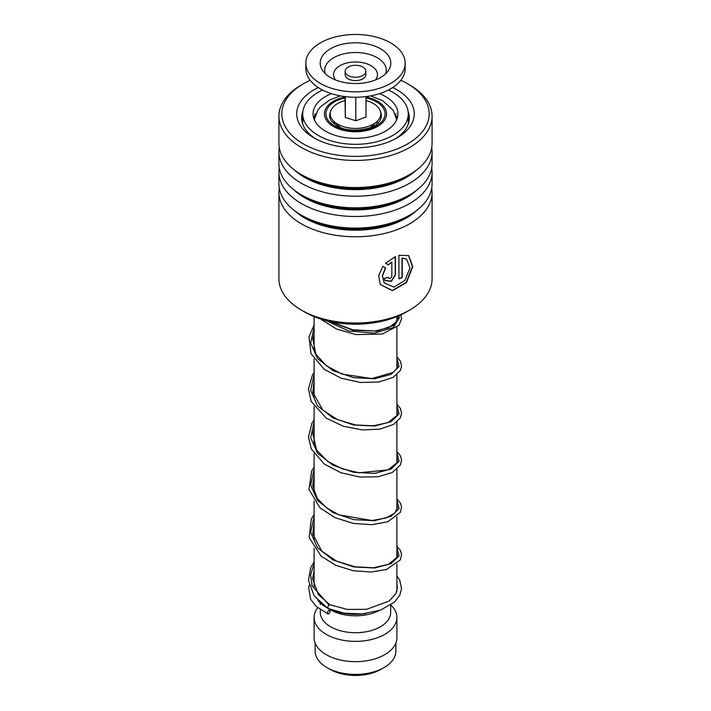 <?xml version="1.0" encoding="UTF-8"?>
<svg xmlns="http://www.w3.org/2000/svg" width="711" height="711" viewBox="0 0 711 711"><rect width="100%" height="100%" fill="white"/><g stroke="black" fill="none" stroke-linecap="round" stroke-linejoin="round"><path stroke-width="1.07" d="M395.858 643.064L395.858 651.107A40.358 23.303 180 0 1 384.038 667.585L380.963 669.362A36.012 20.797 180 0 1 330.037 669.362L326.962 667.585A40.358 23.303 180 0 1 315.142 651.107L315.142 643.064M384.038 667.585A40.358 23.303 180 0 1 326.962 667.585L330.037 669.362M333.966 123.847A21.73 12.549 180 0 1 333.815 121.323M396.898 564.036L396.898 590.432A41.398 23.898 180 0 1 396.862 591.41M365.623 613.611A41.398 23.898 180 0 1 330.126 609.318M326.838 607.683A41.398 23.898 180 0 1 326.225 607.336L326.225 607.336A41.398 23.898 180 0 1 318.021 600.582M378.679 610.793A35.186 20.317 180 0 1 330.615 609.869L328.678 608.749L330.615 609.869M326.882 607.709L326.225 607.336L326.882 607.709M390.686 605.07L390.686 612.411A35.186 20.317 180 0 1 368.965 631.172A35.186 20.317 180 0 1 330.615 626.773A35.186 20.317 180 0 1 320.314 612.411L320.314 609.7M390.801 604.99A41.398 23.898 180 0 1 396.898 617.477A41.398 23.898 180 0 1 371.338 639.553A41.398 23.898 180 0 1 326.225 634.381A41.398 23.898 180 0 1 314.102 617.477A41.398 23.898 180 0 1 317.701 607.736M396.898 617.477L396.898 637.758A41.398 23.898 180 0 1 371.338 659.835A41.398 23.898 180 0 1 326.225 654.653A41.398 23.898 180 0 1 314.102 637.758L314.102 617.477M377.185 121.323A21.73 12.549 180 0 1 377.034 123.847M346.675 74.388A10.345 5.972 0 0 0 358.308 77.019A10.345 5.972 0 0 0 365.845 71.269A10.345 5.972 0 0 0 364.325 68.14A10.345 5.972 0 0 0 352.692 65.519A10.345 5.972 0 0 0 345.155 71.269A10.345 5.972 0 0 0 346.675 74.388M345.155 71.269L345.155 74.646A10.345 5.972 0 0 0 346.675 77.766A10.345 5.972 0 0 0 358.308 80.396A10.345 5.972 0 0 0 365.845 74.646L365.845 71.269M305.828 63.155L305.828 68.558A49.672 28.68 0 0 0 313.142 83.551A49.672 28.68 0 0 0 368.982 96.163A49.672 28.68 0 0 0 405.172 68.558L405.172 63.155A49.672 28.68 0 0 0 397.858 48.17A49.672 28.68 0 0 0 342.018 35.55A49.672 28.68 0 0 0 305.828 63.155A49.672 28.68 0 0 0 313.142 78.139A49.672 28.68 0 0 0 368.982 90.759A49.672 28.68 0 0 0 405.172 63.155M385.602 52.507A35.301 20.379 0 0 0 339.734 44.917A35.301 20.379 0 0 0 322.661 70.638A35.301 20.379 0 0 0 325.398 73.802A35.301 20.379 0 0 0 358.566 83.463A35.301 20.379 0 0 0 388.339 70.638A35.301 20.379 0 0 0 385.602 52.507M344.995 96.589L345.315 117.457L355.811 120.754L366.005 117.146L366.005 96.589M355.811 120.754L355.811 97.238M345.315 117.457L345.315 96.634M366.005 100.598A25.249 14.575 180 0 1 367.551 101.042A25.249 14.575 180 0 1 377.017 121.483A25.249 14.575 180 0 1 343.449 126.665A25.249 14.575 180 0 1 333.983 121.483A25.249 14.575 180 0 1 344.995 100.598M395.387 114.48L397.253 118.204M313.747 118.204L315.453 113.938M331.468 93.665A42.429 24.494 0 0 0 313.071 113.858A42.429 24.494 0 0 0 325.496 131.179A42.429 24.494 0 0 0 371.737 136.485A42.429 24.494 0 0 0 397.929 113.858A42.429 24.494 0 0 0 385.504 96.527A42.429 24.494 0 0 0 379.532 93.665M322.572 90.039A52.783 30.475 0 0 0 302.717 113.858A52.783 30.475 0 0 0 318.181 135.401A52.783 30.475 0 0 0 375.701 142.004A52.783 30.475 0 0 0 408.283 113.858A52.783 30.475 0 0 0 392.819 92.306A52.783 30.475 0 0 0 388.428 90.039M278.916 192.548L278.916 278.801A76.584 44.215 0 0 0 291.243 302.85A76.584 44.215 0 0 0 301.348 310.067A76.584 44.215 0 0 0 409.652 310.067A76.584 44.215 0 0 0 432.084 278.801L432.084 192.548A76.584 44.215 180 0 1 377.23 234.95A76.584 44.215 180 0 1 291.243 216.606A76.584 44.215 180 0 1 278.916 192.548A76.584 44.215 180 0 1 279.29 188.211M310.183 80.307A73.686 42.544 0 0 0 303.393 83.774A73.686 42.544 0 0 0 293.679 137.001A73.686 42.544 0 0 0 395.592 149.55A73.686 42.544 0 0 0 417.321 90.706A73.686 42.544 0 0 0 407.607 83.774A73.686 42.544 0 0 0 400.817 80.307M407.607 83.774L409.652 84.956A76.584 44.215 180 0 1 419.757 92.163A76.584 44.215 180 0 1 432.084 116.222A76.584 44.215 180 0 1 377.23 158.615A76.584 44.215 180 0 1 291.243 140.271A76.584 44.215 180 0 1 278.916 116.222A76.584 44.215 180 0 1 301.348 84.956L303.393 83.774M392.694 87.569A58.782 33.941 180 0 1 404.826 95.39A58.782 33.941 180 0 1 397.067 137.854A58.782 33.941 180 0 1 313.933 137.854A58.782 33.941 180 0 1 306.174 132.317A58.782 33.941 180 0 1 318.306 87.569M302.895 111.351A53.814 31.071 0 0 0 301.686 117.91A53.814 31.071 0 0 0 310.343 134.814A53.814 31.071 0 0 0 315.764 138.867M395.236 138.867A53.814 31.071 0 0 0 409.314 117.91A53.814 31.071 0 0 0 408.105 111.351M431.71 167.938A76.584 44.215 180 0 1 432.084 172.266L432.084 183.873A76.584 44.215 180 0 1 409.652 215.14A76.584 44.215 180 0 1 301.348 215.14A76.584 44.215 180 0 1 291.243 207.932A76.584 44.215 180 0 1 278.916 183.873L278.916 172.266A76.584 44.215 180 0 1 279.29 167.938M432.084 172.266A76.584 44.215 180 0 1 377.23 214.669A76.584 44.215 180 0 1 291.243 196.325A76.584 44.215 180 0 1 278.916 172.266M431.71 147.657A76.584 44.215 180 0 1 432.084 151.994L432.084 163.601A76.584 44.215 180 0 1 409.652 194.858A76.584 44.215 180 0 1 301.348 194.858A76.584 44.215 180 0 1 291.243 187.651A76.584 44.215 180 0 1 278.916 163.601L278.916 151.994A76.584 44.215 180 0 1 279.29 147.657M432.084 151.994A76.584 44.215 180 0 1 377.23 194.387A76.584 44.215 180 0 1 291.243 176.044A76.584 44.215 180 0 1 278.916 151.994M432.084 116.222L432.084 143.32A76.584 44.215 180 0 1 409.652 174.586A76.584 44.215 180 0 1 301.348 174.586A76.584 44.215 180 0 1 291.243 167.369A76.584 44.215 180 0 1 278.916 143.32L278.916 116.222M431.71 188.211A76.584 44.215 180 0 1 432.084 192.548M388.144 277.361C389.388 279.201 390.623 278.836 391.841 276.286L391.841 262.057L388.322 264.945L385.638 263.239L395.432 256.591L395.432 275.095L391.37 281.343L385.06 280.587L384.358 278.321A76.584 44.215 180 0 0 388.144 277.361L388.339 278.054M382.927 266.261L385.655 268.029L382.491 275.886L384.224 282.987L393.974 287.075L404.959 280.401L409.945 268.011L406.674 259.222L402.248 258.164L402.248 277.459A76.584 44.215 180 0 1 398.907 278.863L398.907 255.285L408.718 255.622L412.762 266.643L406.505 282.578L392.463 290.692L380.296 284.542L378.679 275.664L382.927 266.261M409.652 310.067L406.141 312.093A71.615 41.345 180 0 1 304.859 312.093L301.348 310.067M385.442 267.887L382.34 275.717L384.153 282.889M406.523 259.124L401.999 257.977L401.999 277.263A76.166 43.975 180 0 1 398.907 278.57M408.558 255.533L412.442 266.607L406.212 282.418L392.339 290.479L380.252 284.453M391.841 262.057L388.144 264.723L385.478 263.017M395.218 256.689L395.218 274.89L391.254 281.085L384.989 280.481M387.993 277.406L388.242 277.957M328.624 608.189C327.3 608.269 327.433 607.194 329.006 604.972L329.833 604.777M328.811 613.753A2.071 0.995 112.8 0 0 329.948 611.78A2.071 0.995 112.8 0 0 329.646 610.162A2.071 0.995 112.8 0 0 328.811 610.367A2.071 0.995 112.8 0 0 327.682 612.34A2.071 0.995 112.8 0 0 327.984 613.957A2.071 0.995 112.8 0 0 328.811 613.753M396.898 575.883L399.769 580.22L401.555 588.584L399.875 595.009L394.587 601.986L380.598 610.127L361.935 613.957L344.097 613.158L327.789 608.385L314.226 595.942L308.494 580.363L310.654 567.92L314.102 561.681M399.458 317.604L393.21 327.584L374.226 333.166L348.825 331.024L325.496 320.394L348.825 331.024L374.226 333.166L393.21 327.584L399.458 317.604M380.509 111.858A25.872 14.94 180 0 1 379.558 121.172C375.017 129.926 348.568 133.641 336.676 125.714L331.442 121.172A25.872 14.94 180 0 1 330.491 111.858M366.005 97.914A29.542 17.055 180 0 1 376.395 101.789A29.542 17.055 180 0 1 376.395 125.918A29.542 17.055 180 0 1 334.605 125.918A29.542 17.055 180 0 1 344.995 97.914M344.995 96.989A31.044 17.926 0 0 0 333.548 126.531A31.044 17.926 0 0 0 377.452 126.531A31.044 17.926 0 0 0 377.452 101.175A31.044 17.926 0 0 0 366.005 96.989M385.691 73.722A30.777 17.766 0 0 0 381.736 60.986A30.777 17.766 0 0 0 344.302 53.725A30.777 17.766 0 0 0 325.309 73.722M375.417 79.979A21.961 12.674 0 0 0 374.226 68.025A21.961 12.674 0 0 0 345.128 63.475A21.961 12.674 0 0 0 335.583 79.979M416.557 210.572A71.855 41.487 180 0 1 295.207 211.265A71.855 41.487 180 0 1 294.443 210.572M416.557 190.29A71.855 41.487 180 0 1 295.207 190.983A71.855 41.487 180 0 1 294.443 190.29M416.557 170.009A71.855 41.487 180 0 1 295.207 170.702A71.855 41.487 180 0 1 294.443 170.009M409.652 215.14L406.31 217.068A71.855 41.487 180 0 1 304.69 217.068L301.348 215.14M409.652 194.858L406.31 196.787A71.855 41.487 180 0 1 304.69 196.787L301.348 194.858M409.652 174.586L406.31 176.515A71.855 41.487 180 0 1 304.69 176.515L301.348 174.586M329.006 604.972L312.138 585.917L310.609 574.781L314.102 563.832M396.898 547.257L399.067 555.895L391.014 563.699L374.617 568L353.678 566.96L333.041 559.957L317.497 547.772L310.663 532.388L314.102 516.515M396.898 499.931L399.067 508.578L391.014 516.382L374.617 520.683L353.678 519.634L333.041 512.64L317.497 500.455L310.663 485.071L314.102 469.198M396.898 452.614L399.067 461.261L391.014 469.064L374.617 473.366L353.678 472.317L333.041 465.314L317.497 453.138L310.663 437.745L314.102 421.872M396.898 405.288L399.067 413.935L391.014 421.739L374.617 426.04L353.678 425L333.041 417.997L317.497 405.812L310.663 390.428L314.102 374.555M396.898 357.971L399.067 366.618L391.014 374.421L374.617 378.723L353.678 377.674L333.041 370.68L317.506 358.495L310.663 343.111L314.102 327.229M399.413 315.515L394.178 325.203L376.91 331.139L352.914 330.215L329.566 321.399M396.729 119.652L393.21 110.321L382.625 100.669L370.618 95.878M396.898 316.591L396.898 320.874M396.898 327.433L396.898 368.191M396.898 374.75L396.898 415.508M396.898 422.076L396.898 462.834M396.898 469.393L396.898 510.151M396.898 516.71L396.898 557.477M320.314 603.026L320.314 604.528M314.102 316.591L314.102 350.39M314.102 359.171L314.102 397.716M314.102 406.488L314.102 445.033M314.102 453.814L314.102 492.35M314.102 501.131L314.102 539.676M314.102 548.448L314.102 587.002M340.382 95.878L329.922 99.816L320.572 106.774L317.799 110.294L314.271 119.652M370.662 127.465L377.017 121.483M340.338 127.465L333.983 121.483M408.283 113.858L408.283 123.972M302.717 113.858L302.717 123.972M315.426 114.978A6.212 6.212 0 0 0 314.875 113.742M396.125 113.742A6.212 6.212 0 0 0 395.574 114.978M329.797 604.75L318.244 594.432L312.582 578.638L314.102 570.453M396.898 552.651L397.44 555.051L396.88 557.504L388.286 564.418L373.453 567.751L354.958 566.818L336.525 561.095L321.781 551.123L312.742 534.085L314.102 523.136M396.898 505.334L397.44 507.716L394.676 513.138L385.806 518.035L372.049 520.532L339.138 514.933L326.42 507.787L317.319 498.5L312.644 485.746L314.102 475.819M396.898 458.017L397.44 460.452L396.862 462.905L387.975 469.909L358.966 472.771L342.329 468.842L327.664 461.368L316.662 450.179L312.778 433.763L314.102 428.493M396.898 410.691L397.44 413.144L396.854 415.597L387.868 422.627L373.426 425.791L355.553 424.956L337.627 419.641L322.945 410.274L312.778 392.419L314.102 381.176M396.898 363.374L397.44 365.827L396.862 368.271L393.334 372.306L371.853 378.581L342.027 374.093L326.287 365.73L315.888 354.229L312.787 339.058L314.102 333.859M397.085 316.519L397.44 318.421L396.267 322.003L388.677 327.647L374.884 331.024L352.772 329.797L331.362 321.781M329.753 604.732L347.395 609.434L366.583 609.309L389.264 601.008L395.92 593.667L397.44 587.588L396.898 584.158M314.102 576.683L312.582 578.576M309.223 585.206L308.672 587.597L310.645 599.249L316.395 606.599L327.984 613.957M396.898 546.092L400.462 550.518L401.564 554.491L400.329 559.868L386.464 569.502L371.106 572.044L353.323 570.729L335.788 565.316L321.105 556.144L309.143 537.525L311.267 519.217L314.102 514.364M396.898 498.775L400.595 503.477L401.555 506.97L400.444 512.329L387.779 521.741L371.995 524.682L353.42 523.429L335.103 517.688L320.012 507.841L308.974 489.417L311.676 471.064L314.102 467.038M396.898 451.458L400.426 455.795L401.564 459.786L400.497 464.896L392.312 472.46L378.021 476.77L359.899 477.045L340.942 472.753L324.314 464.061L311.294 448.997L308.441 437.149L311.925 423.276L314.102 419.721M396.898 404.132L400.426 408.478L401.582 413.153L400.373 417.828L393.707 424.351L380.101 429.115L362.326 429.942L343.315 426.236L326.233 418.095L311.16 401.404L308.45 388.935L312.458 374.981L314.102 372.404M396.898 356.815L400.426 361.17L401.564 366.298L400.364 370.52L393.014 377.434L378.803 382.011L360.513 382.465L341.253 378.216L324.34 369.436L310.983 353.687L308.992 336.703L314.102 325.078M400.88 314.84L401.582 318.688L399.049 325.211L382.402 334.001L356.14 334.605L336.57 329.06L320.368 318.884"/></g></svg>
